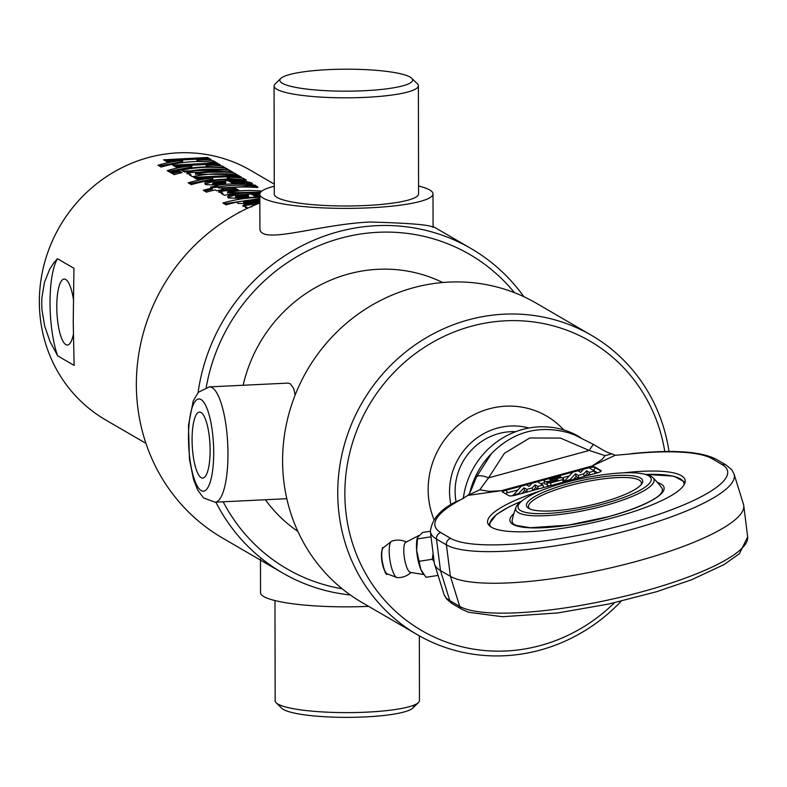 <?xml version="1.0" encoding="UTF-8"?>
<svg xmlns="http://www.w3.org/2000/svg" width="787" height="787" viewBox="0 0 787 787"><rect width="100%" height="100%" fill="white"/><g stroke="black" fill="none" stroke-linecap="round" stroke-linejoin="round"><path stroke-width="1.18" d="M206.214 387.391A181.827 172.52 -59.8 0 1 377.967 232.293A181.827 172.52 -59.8 0 1 514.462 292.685M342.158 588.774A181.827 172.52 -59.8 0 1 223.174 501.791M523.876 296.709A187.601 178 120.2 0 0 471.059 248.554A187.601 178 120.2 0 0 376.383 225.692A187.601 178 120.2 0 0 198.088 392.605M215.864 502.155A187.601 178 120.2 0 0 282.346 572.838A187.601 178 120.2 0 0 350.313 594.972M282.346 572.838L222.475 538.003A187.601 178 -59.8 0 1 137.538 363.122A187.601 178 -59.8 0 1 259.848 202.967M418.556 185.988A86.58 14.333 179.9 0 1 433.007 193.887L433.066 227.354C430.774 224.895 409.781 223.115 370.077 222.023C316.846 224.354 258.402 246.193 259.897 227.659L259.838 194.182A86.58 14.333 179.9 0 1 274.25 186.234M442.688 282.513A144.306 136.918 120.2 0 0 378.035 269.302A144.306 136.918 120.2 0 0 243.163 385.237M265.386 499.745A144.306 136.918 120.2 0 0 297.86 531.392M413.46 705.329A66.383 10.988 179.9 0 1 412.752 708.103A66.383 10.988 179.9 0 1 347.323 717.36A66.383 10.988 179.9 0 1 281.874 708.33L276.178 702.801A72.158 11.953 -0.1 0 0 347.313 712.619A72.158 11.953 -0.1 0 0 418.438 702.555A72.158 11.953 -0.1 0 0 419.461 700.548L419.343 635.847M274.978 600.57L275.155 700.804A72.158 11.953 -0.1 0 0 276.178 702.801M368.65 606.364A86.58 14.333 179.9 0 1 260.527 592.67L260.477 559.193M328.1 69.64A66.383 10.988 179.9 0 1 411.66 78.228A66.383 10.988 179.9 0 1 346.241 91.174A66.383 10.988 179.9 0 1 280.782 78.454A66.383 10.988 179.9 0 1 328.1 69.64M280.782 78.454L275.096 83.993A72.158 11.953 -0.1 0 0 274.073 85.999A72.158 11.953 -0.1 0 0 346.25 97.824A72.158 11.953 -0.1 0 0 418.389 85.753A72.158 11.953 -0.1 0 0 417.356 83.747L411.66 78.228M418.389 85.753L418.576 193.907A72.158 11.953 179.9 0 1 346.437 205.987A72.158 11.953 179.9 0 1 274.269 194.163L274.073 85.999M433.007 193.887A86.58 14.333 179.9 0 1 346.447 208.378A86.58 14.333 179.9 0 1 259.838 194.182M209.401 386.879L198.432 392.221L193.287 400.75L188.457 425.373L189.46 459.372L193.572 479.627L197.694 490.085L203.548 497.925L215.018 502.195A57.726 15.524 -92.8 0 0 227.896 448.757A57.726 15.524 -92.8 0 0 212.106 387.617A57.726 15.524 -92.8 0 0 209.401 386.879L287.973 383.102L290.334 383.8L293.748 388.542L295.125 395.104M201.039 412.506A33.034 8.883 87.2 0 1 210.08 447.478A33.034 8.883 87.2 0 1 202.721 478.073A33.034 8.883 87.2 0 1 192.225 445.531A33.034 8.883 87.2 0 1 199.495 412.083A33.034 8.883 87.2 0 1 201.039 412.506M73.407 334.131A33.034 8.883 87.2 0 1 67.416 345.06A33.034 8.883 87.2 0 1 56.93 312.518A33.034 8.883 87.2 0 1 64.19 279.07A33.034 8.883 87.2 0 1 65.744 279.493A33.034 8.883 87.2 0 1 73.584 300.359M165.142 160.764L207.335 158.6L208.86 159.486M159.318 166.018L182.633 161.551L182.574 160.41L166.775 161.709L163.529 159.82L207.522 157.469L211.201 159.604L196.976 159.692A144.306 136.918 -59.8 0 1 213.11 160.715L216.238 162.535A144.306 136.918 120.2 0 0 161.109 167.06L157.98 165.24A144.306 136.918 -59.8 0 1 182.574 160.41M196.976 159.692L196.927 160.833L213.592 162.24M207.335 158.6L207.522 157.469M185.378 159.613L185.358 158.482M212.923 161.847L213.11 160.715M174.38 166.136L216.563 163.971L218.097 164.857M168.556 171.399L191.861 166.923L191.802 165.782L176.003 167.08L172.756 165.201L216.75 162.84L220.429 164.985L206.214 165.063A144.306 136.918 -59.8 0 1 222.337 166.087L225.466 167.916A144.306 136.918 120.2 0 0 170.336 172.432L167.208 170.612A144.306 136.918 -59.8 0 1 191.802 165.782M206.214 165.063L206.155 166.205L222.819 167.611M216.563 163.971L216.75 162.84M194.615 164.985L194.596 163.853M222.15 167.218L222.337 166.087M172.373 173.612L179.141 171.881L180.853 172.874M179.141 171.881L178.944 170.769L182.082 172.589A144.306 136.918 120.2 0 0 174.153 174.655L171.025 172.835A144.306 136.918 -59.8 0 1 178.944 170.769M182.869 171.084L226.636 169.825M225.967 169.441L226.154 168.31L229.283 170.13A144.306 136.918 120.2 0 0 184.542 172.048L181.413 170.228A144.306 136.918 -59.8 0 1 226.154 168.31M187.178 173.838L191.32 172.412L230.394 172.019M190.847 175.727L190.857 174.566L186.716 173.199L187.886 172.146L191.192 171.291A144.306 136.918 -59.8 0 1 229.912 170.494L233.041 172.323A144.306 136.918 120.2 0 0 197.084 172.687L195.579 173.307L198.088 173.327A144.306 136.918 -59.8 0 1 234.132 172.953L237.261 174.773A144.306 136.918 120.2 0 0 192.52 176.691L189.382 174.871A144.306 136.918 -59.8 0 1 190.857 174.566M195.678 174.183L234.615 174.468M229.725 171.635L229.912 170.494M233.946 174.084L234.132 172.953M195.589 174.311L195.579 173.307L195.697 174.429M195.353 178.344L237.546 176.18L239.071 177.065M189.529 183.597L212.844 179.131L212.775 177.99L196.986 179.288L193.74 177.4L237.723 175.048L241.402 177.183L227.187 177.272A144.306 136.918 -59.8 0 1 243.311 178.295L246.449 180.115A144.306 136.918 120.2 0 0 191.32 184.64L188.182 182.82A144.306 136.918 -59.8 0 1 212.775 177.99M227.187 177.272L227.138 178.413L243.793 179.82M237.546 176.18L237.723 175.048M215.589 177.193L215.569 176.062M243.134 179.426L243.311 178.295M248.535 195.55L247.472 194.93A144.306 136.918 120.2 0 0 237.182 196.012L235.5 196.661L238.245 196.632A144.306 136.918 -59.8 0 1 248.535 195.55L248.554 196.691A143.155 135.826 -59.8 0 0 238.343 197.763L238.245 196.632M235.598 197.557L238.343 197.763M235.52 197.675L235.402 196.543L235.628 197.783M227.876 197.399L234.073 195.333L251.033 193.966L255.224 196.406L259.838 196.406M254.476 193.946L259.838 194.104M251.033 193.966L251.063 192.825L255.254 195.265A144.306 136.918 -59.8 0 1 259.838 195.265M259.838 197.065A144.306 136.918 120.2 0 0 241.658 198.413L228.624 197.96L227.561 196.839L228.358 195.727L233.965 194.202A144.306 136.918 -59.8 0 1 251.063 192.825M259.838 194.664A144.306 136.918 120.2 0 0 255.647 194.625L252.509 192.805A144.306 136.918 -59.8 0 1 260.143 192.972M255.224 196.406L255.254 195.265M239.159 212.48L238.884 212.323A144.306 136.918 -59.8 0 1 240.143 211.959M243.291 206.489L246.459 205.25L257.811 203.764M246.961 208.378L246.97 207.227L242.829 205.85L243.813 204.886L247.305 203.941A144.306 136.918 -59.8 0 1 259.848 202.466M247.108 208.466L245.495 207.522A144.306 136.918 -59.8 0 1 246.97 207.227M254.427 205.171A144.306 136.918 120.2 0 0 253.198 205.338L252.253 206.105M251.702 206.961L251.732 206.332M259.848 199.367A144.306 136.918 120.2 0 0 244.944 200.715L243.527 201.324L246.115 201.334A144.306 136.918 -59.8 0 1 259.848 200.046M243.616 202.2L246.223 202.466A143.155 135.826 -59.8 0 1 259.848 201.187M243.527 202.328L243.527 201.324L243.645 202.456M224.236 203.794L259.848 198.619M237.704 203.223L237.713 201.964A144.306 136.918 120.2 0 0 226.017 204.836L222.888 203.007A144.306 136.918 -59.8 0 1 259.838 197.478M259.848 202.033A144.306 136.918 120.2 0 0 246.479 203.587L238.028 203.43L237.713 201.964L237.29 202.653M219.13 192.431L223.292 191.015L235.677 189.559L237.084 190.375M222.81 194.32L222.819 193.169L218.658 191.871L219.996 190.71L223.164 189.893A144.306 136.918 -59.8 0 1 235.647 188.418L238.786 190.247A144.306 136.918 120.2 0 0 229.056 191.29L227.551 191.91L230.05 191.93A144.306 136.918 -59.8 0 1 261.864 191.093M227.64 192.795L260.723 192.136M235.677 189.559L235.647 188.418M260.389 192.569A144.306 136.918 120.2 0 0 224.472 195.294L221.344 193.464A144.306 136.918 -59.8 0 1 222.819 193.169M227.561 192.913L227.551 191.91L227.669 193.041M247.433 185.565L254.909 186.283L257.034 187.522M211.929 187.995L217.173 187.04L218.865 188.034L247.895 186.45L248.426 185.142L247.561 184.433A144.306 136.918 -59.8 0 1 255.096 185.152L258.008 187.463L249.253 187.119A144.306 136.918 120.2 0 0 221.875 188.723L223.262 189.539A144.306 136.918 120.2 0 0 216.681 190.759L215.284 189.942A144.306 136.918 120.2 0 0 206.391 192.117L203.262 190.297A144.306 136.918 -59.8 0 1 212.156 188.123L210.463 187.139A144.306 136.918 -59.8 0 1 217.045 185.919L218.737 186.903A144.306 136.918 -59.8 0 1 246.036 185.299L248.426 185.152M204.62 191.093L212.333 189.234L212.156 188.123M254.909 186.283L255.096 185.152M218.865 188.034L218.737 186.903M217.173 187.04L217.045 185.919M221.983 189.746L221.875 188.723M225.702 182.269L224.639 181.649A144.306 136.918 120.2 0 0 214.349 182.732L212.677 183.371L215.412 183.351A144.306 136.918 -59.8 0 1 225.702 182.269L225.721 183.401A143.155 135.826 -59.8 0 0 215.52 184.483L215.412 183.351M212.775 184.276L215.52 184.483M212.697 184.384L212.677 183.371L212.795 184.502M205.053 184.119L211.241 182.053L228.2 180.676L232.391 183.125L242.76 183.341L244.482 183.184L244.6 182.22M231.644 180.666L238.648 180.902L251.614 184.109M232.391 183.125L232.431 181.984A144.306 136.918 -59.8 0 1 242.868 182.2L244.619 182.043L244.482 183.184M228.2 180.676L228.23 179.544L232.431 181.984M244.619 182.043L241.806 181.581A144.306 136.918 120.2 0 0 232.814 181.344L229.686 179.525A144.306 136.918 -59.8 0 1 238.756 179.77L251.456 182.761L252.411 183.499L252.066 184.02L245.721 184.01A144.306 136.918 120.2 0 0 218.825 185.132L205.791 184.67L204.738 183.558L205.525 182.446L211.142 180.921A144.306 136.918 -59.8 0 1 228.23 179.544M73.23 321.637L74.106 365.404L57.658 355.832L50.024 341.568L44.652 325.975L41.967 309.773L41.711 303.585L41.878 297.811L44.446 282.366L49.709 269.164L53.969 262.612L57.49 258.726L73.939 268.298L73.23 321.637M145.949 443.376L105.596 419.894A144.306 136.918 -59.8 0 1 39.35 301.923A144.306 136.918 -59.8 0 1 110.259 174.222A144.306 136.918 -59.8 0 1 250.758 170.445L274.25 184.109M57.658 355.832A57.726 15.524 87.2 0 1 57.49 258.726M417.228 634.637L362.089 602.547A173.17 164.306 -59.8 0 1 282.592 460.985A173.17 164.306 -59.8 0 1 367.677 307.737A173.17 164.306 -59.8 0 1 536.281 303.202L591.431 335.292A173.17 164.306 120.2 0 0 422.826 339.827A173.17 164.306 120.2 0 0 337.741 493.075A173.17 164.306 120.2 0 0 417.228 634.637A173.17 164.306 120.2 0 0 621.199 601.209M669.019 451.541A173.17 164.306 120.2 0 0 591.431 335.292M614.44 602.773A167.395 158.826 -59.8 0 1 441.015 640.028A167.395 158.826 -59.8 0 1 344.863 493.724A167.395 158.826 -59.8 0 1 492.623 321.972A167.395 158.826 -59.8 0 1 664.799 451.581M433.971 519.479A80.815 76.673 -59.8 0 1 428.158 489.671A80.815 76.673 -59.8 0 1 478.034 412.782A80.815 76.673 -59.8 0 1 563.758 429.928M456.076 501.831A57.726 54.765 -59.8 0 1 455.102 491.334A57.726 54.765 -59.8 0 1 515.642 431.699M450.971 504.89A63.491 60.245 -59.8 0 1 449.544 491.609A63.491 60.245 -59.8 0 1 528.894 428.02M431.296 538.879L431.01 536.606M434.119 561.554L432.26 559.291L433.116 553.468M417.513 537.551A20.206 5.371 81.3 0 0 417.376 537.964A20.206 5.371 81.3 0 0 416.638 550.339A20.206 5.371 81.3 0 0 420.868 569.542L425.983 577.274L438.093 575.425M430.351 531.274L422.639 532.455L417.582 537.324L416.638 550.339L420.868 569.542A20.206 5.371 81.3 0 0 422.727 573.054A20.206 5.371 81.3 0 0 422.944 573.359M430.587 536.882L417.523 538.879M432.26 559.291L419.196 561.288M391.759 541.2A18.435 4.899 81.3 0 0 391.316 541.456A18.435 4.899 81.3 0 0 389.358 555.002A18.435 4.899 81.3 0 0 396.805 577.501A18.435 4.899 81.3 0 0 397.327 577.609M418.694 535.573L406.023 542.184A15.297 4.063 81.3 0 0 403.928 553.664A15.297 4.063 81.3 0 0 410.637 572.415L423.79 574.559M452.191 603.649L462.117 609.423A5.775 5.479 -59.8 0 1 459.726 606.384L449.8 600.609A158.807 34.785 167.8 0 1 443.976 594.264L446.524 598.946L452.191 603.649A5.775 5.479 -59.8 0 1 449.8 600.609L440.484 570.575A161.62 35.405 167.8 0 1 434.562 564.122A161.62 35.405 167.8 0 1 434.267 562.764L430.371 531.422A158.807 34.785 -12.2 0 0 436.48 539.095L446.406 544.87A150.14 32.887 -12.2 0 0 613.043 534.314A150.14 32.887 -12.2 0 0 734.055 474.069L731.792 469.78L726.155 465.038A5.775 5.479 -59.8 0 0 722.063 464.517A144.395 31.628 167.8 0 1 625.803 524.388A144.395 31.628 167.8 0 1 450.715 538.377A5.775 5.479 120.2 0 0 446.406 544.87L450.41 576.35L440.484 570.575L436.48 539.095A5.775 5.479 120.2 0 1 440.789 532.602A153.052 33.526 167.8 0 1 460.198 499.971L457.424 501.073C440.956 508.717 431.935 518.83 430.371 531.422M623.983 472.8A101.011 22.125 167.8 0 1 685.113 480.07A101.011 22.125 167.8 0 1 613.968 517.492A101.011 22.125 167.8 0 1 491.482 527.28A101.011 22.125 167.8 0 1 487.665 522.834A101.011 22.125 167.8 0 1 540.305 490.921M463.277 498.565A79.369 75.306 -59.8 0 1 578.907 436.539L580.393 437.395M568.48 432.742C538.751 424.714 513.035 431.719 491.334 453.735L476.568 476.853A11.549 4.201 23.7 0 1 488.511 477.866L504.369 453.351L529.74 437.985L560.492 438.084L589.207 450.459A11.549 0.777 -58.7 0 1 593.664 444.517L574.353 434.817L568.48 432.742A79.369 75.306 -59.8 0 1 576.596 435.732M575.494 473.804L570.034 479.657L564.348 481.211L572.739 472.19L577.963 470.774L580.678 472.357L583.58 469.239L589.01 467.763L594.519 470.97L589.296 472.397L586.571 470.813L583.679 473.931L578.248 475.407L575.494 473.804L576.094 476.548L573.428 479.411M570.172 480.296L570.034 479.657M564.486 481.841L564.348 481.211M595.07 473.518L594.519 470.97M589.847 474.935L589.296 472.397M589.63 474.994L587.171 473.567L586.571 470.813M584.229 476.469L583.679 473.931M587.171 473.567L584.544 476.381M578.799 477.945L578.248 475.407M578.583 478.004L576.094 476.548M557.107 476.45A8.657 1.899 167.8 0 1 560.757 476.804L555.327 478.28A2.882 0.63 -12.2 0 0 552.149 478.476A2.882 0.63 -12.2 0 0 549.798 479.627A2.882 0.63 -12.2 0 0 549.906 479.755L560.846 477.788A8.657 1.899 167.8 0 1 563.443 478.555A8.657 1.899 167.8 0 1 562.616 479.657L550.497 482.962A8.657 1.899 167.8 0 1 546.847 482.608L552.267 481.132A2.882 0.63 -12.2 0 0 555.445 480.936A2.882 0.63 -12.2 0 0 557.806 479.785A2.882 0.63 -12.2 0 0 557.688 479.657L546.758 481.624A8.657 1.899 167.8 0 1 544.151 480.847A8.657 1.899 167.8 0 1 544.978 479.745L557.107 476.45M560.964 477.788L560.757 476.804M563.167 482.195L562.616 479.657M563.443 478.555L564.043 481.31A8.657 1.899 167.8 0 1 563.649 482.067M551.048 485.5L550.497 482.962M550.133 485.746A8.657 1.899 167.8 0 1 547.437 485.363L546.847 482.608M546.965 482.579L546.758 481.624M547.231 484.369A8.657 1.899 167.8 0 1 544.752 483.602L544.151 480.847M512.917 495.702L521.21 486.218L526.434 484.802L529.159 486.386L532.061 483.267L537.482 481.792L543 484.999L537.777 486.425L535.052 484.831L532.15 487.95L526.729 489.425L523.965 487.822L518.515 493.685L512.819 495.23M518.653 494.315L518.515 493.685M527.28 491.973L526.729 489.425M532.701 490.498L532.15 487.95M527.064 492.032L524.565 490.576L523.965 487.822M524.565 490.576L521.909 493.429M543.551 487.537L543 484.999M538.328 488.963L537.777 486.425M538.111 489.022L535.652 487.586L535.052 484.831M535.652 487.586L533.025 490.409M587.673 467.458A5.775 1.269 167.8 0 1 594.677 466.898L600.983 470.567A5.775 1.269 167.8 0 1 601.199 470.813A5.775 1.269 167.8 0 1 597.126 472.957L515.78 495.102A5.775 1.269 167.8 0 1 508.776 495.662L502.47 491.993A5.775 1.269 167.8 0 1 502.254 491.737A5.775 1.269 167.8 0 1 506.326 489.603L587.673 467.458L587.8 468.009A2.312 0.521 -105.2 0 0 587.81 468.088M631.548 453.824L628.685 454.109A153.052 33.526 167.8 0 1 712.137 458.742A5.775 5.479 -59.8 0 1 716.229 459.264L726.155 465.038M734.055 474.069L743.469 504.211A152.963 33.507 167.8 0 1 743.745 505.5A152.963 33.507 167.8 0 1 617.283 566.306A152.963 33.507 167.8 0 1 450.41 576.35L459.726 606.384A150.14 32.887 167.8 0 0 623.511 596.516A150.14 32.887 167.8 0 0 747.65 536.842L739.495 553.615L724.237 564.495L691.498 579.793L656.85 591.647L609.03 603.963L557.973 612.925L502.46 616.723L468.491 612.256L462.117 609.423M467.832 495.417L479.775 489.789L489.18 491.373L501.309 490.704L467.832 495.417L460.975 499.647M479.775 489.789L488.511 477.866L589.207 450.459L605.144 455.663L611.843 453.804L615.247 455.289L628.685 454.109M476.568 476.853L474.246 482.342M615.247 455.289L592.09 466.002L602.035 459.431L605.144 455.663M522.696 500.306L520.561 501.968A70.751 15.494 -12.2 0 0 515.997 507.231A70.751 15.494 -12.2 0 0 518.426 512.671A70.751 15.494 -12.2 0 0 601.081 506.651A70.751 15.494 -12.2 0 0 652.885 477.611A70.751 15.494 -12.2 0 0 646.53 474.689L643.904 474.049A68.076 14.914 167.8 0 1 609.168 502.303A68.076 14.914 167.8 0 1 520.64 510.606A68.076 14.914 167.8 0 1 522.696 500.306A68.076 14.914 167.8 0 1 581.445 478.614A68.076 14.914 167.8 0 1 643.904 474.049M652.866 477.591A83.697 83.697 0 0 1 662.3 488.658L662.369 491.462L660.401 494.108C657.814 497.551 644.11 506.641 608.41 516.705L568.312 525.126L530.32 527.733L515.977 525.391L513.085 523.788L511.983 521.22A77.244 16.921 167.8 0 1 511.993 521.191A83.697 83.697 0 0 1 516.006 507.212M529.71 508.894A57.726 12.641 167.8 0 1 528.549 507.064A57.726 12.641 167.8 0 1 582.282 482.49A57.726 12.641 167.8 0 1 641.375 482.628A57.726 12.641 167.8 0 1 641.071 484.772M600.835 502.637A59.458 13.025 -12.2 0 0 641.848 483.789A59.458 13.025 -12.2 0 0 581.849 480.464A59.458 13.025 -12.2 0 0 528.598 508.313A59.458 13.025 -12.2 0 0 600.835 502.637M201.019 399.54A46.177 12.415 87.2 0 1 212.057 474.207A46.177 12.415 87.2 0 1 190.228 461.497A46.177 12.415 87.2 0 1 201.019 399.54M191.32 172.412L191.192 171.291M198.196 174.458L198.088 173.327M234.073 195.333L233.965 194.202M247.433 205.073L247.305 203.941M246.223 202.466L246.115 201.334M223.292 191.015L223.164 189.893M230.158 193.051L230.05 191.93M245.938 186.44L246.036 185.299M256.887 187.434L257.074 186.303M211.241 182.053L211.142 180.921M251.26 183.892L251.456 182.761M238.648 180.902L238.756 179.77M242.76 183.341L242.868 182.2M382.207 549.838A12.297 3.266 81.3 0 0 381.567 557.914A12.297 3.266 81.3 0 0 385.62 572.208M383.249 547.801C382.384 546.365 381.803 549.71 381.508 557.835C384.194 570.978 386.102 576.31 387.224 573.831A13.31 3.542 -98.7 0 1 381.843 557.589A13.31 3.542 -98.7 0 1 383.249 547.801L391.316 541.456M469.849 492.564A79.369 75.306 -59.8 0 1 491.334 453.735M594.539 471.079L597.559 472.83M505.323 493.646A3.463 0.757 167.8 0 1 507.546 492.721L517.748 489.947M540.738 483.68L544.545 482.647M562.085 477.876L569.267 475.919M600.983 470.567L601.101 471.118A2.312 2.194 -59.8 0 1 601.101 471.138A5.775 1.269 -12.2 0 0 601.101 471.118L594.795 467.448A2.312 2.194 -59.8 0 1 593.201 470.203M507.546 492.721A2.312 0.521 74.8 0 1 506.444 490.153A5.775 1.269 -12.2 0 0 502.46 491.983M594.677 466.898L594.795 467.448A5.775 1.269 -12.2 0 0 587.8 468.009L506.444 490.153L506.326 489.603M712.137 458.742L722.063 464.517M450.715 538.377L440.789 532.602M501.309 490.704L592.09 466.002M513.832 513.655A78.838 17.275 -12.2 0 0 531.363 527.87A78.838 17.275 -12.2 0 0 608.508 516.725A78.838 17.275 -12.2 0 0 657.499 482.539M490.527 526.67A99.28 21.751 167.8 0 1 521.456 501.27M645.438 474.423A99.28 21.751 167.8 0 1 684.1 484.753M433.057 226.44L471.059 248.554M412.752 708.103L418.438 702.555M215.018 502.195L286.812 498.702M422.727 573.054L423.288 573.861M417.376 537.964L417.582 537.324M387.224 573.831L396.805 577.501M397.465 577.609A18.76 18.76 0 0 0 411.08 572.395M406.456 542.076A18.76 18.76 0 0 0 391.887 541.151M443.976 594.264L434.562 564.122M631.282 453.666C672.413 449.456 700.725 451.325 716.229 459.264M468.452 494.62C469.141 494.659 471.108 490.488 474.345 482.087M747.65 536.842L743.745 505.5M593.664 444.517C608.449 453.479 607.22 452.181 611.843 453.804M685.113 482.205L673.731 476.135L645.183 474.364M521.663 501.112L509.248 506.749L496.42 514.531L488.55 524.781"/></g></svg>
